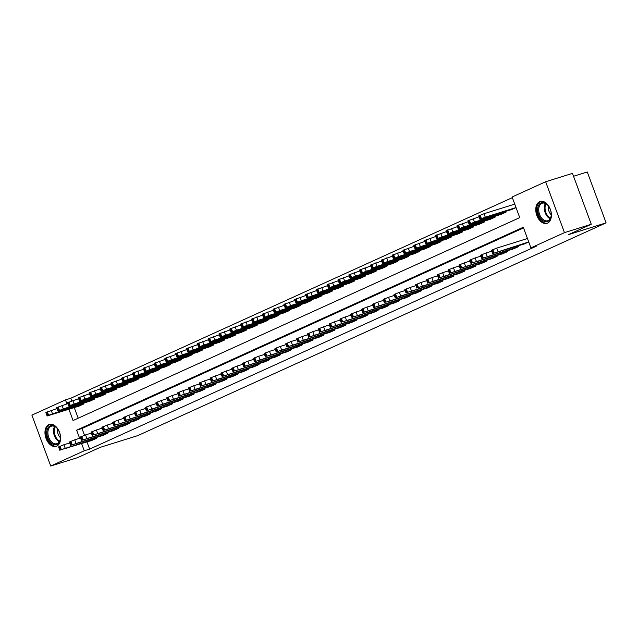 <?xml version="1.0" encoding="UTF-8"?>
<svg xmlns="http://www.w3.org/2000/svg" width="638" height="638" viewBox="0 0 638 638"><rect width="100%" height="100%" fill="white"/><g stroke="black" fill="none" stroke-linecap="round" stroke-linejoin="round"><path stroke-width="0.96" d="M547.556 223.133A11.46 7.385 72.7 0 1 547.005 223.34A11.46 7.385 72.7 0 1 536.686 215.038A11.46 7.385 72.7 0 1 539.62 201.68A11.46 7.385 72.7 0 1 540.171 201.464A11.46 7.385 72.7 0 1 550.49 209.766A11.46 7.385 72.7 0 1 547.556 223.133M56.75 446.106A11.46 7.385 72.7 0 1 56.2 446.313A11.46 7.385 72.7 0 1 45.88 438.011A11.46 7.385 72.7 0 1 48.815 424.645A11.46 7.385 72.7 0 1 49.365 424.437A11.46 7.385 72.7 0 1 59.685 432.739A11.46 7.385 72.7 0 1 56.75 446.106M573.53 176.263L587.279 171.973L606.1 222.861L137.8 435.602L100.262 447.334L77.541 457.653L50.721 466.027L31.9 415.139L65.443 399.906L66.926 403.902M512.346 197.636L70.802 398.224L65.443 399.906M68.904 409.269L73.075 420.53L519.739 217.622L512.107 196.99L545.649 181.75L564.47 232.639L530.928 247.879L523.296 227.248L76.632 430.164L79.638 438.29M564.47 232.639L591.282 224.265L572.461 173.376L545.649 181.75M70.802 398.224L71.783 400.871M74.271 407.594L78.195 418.209M78.801 406.175L84.017 403.87L83.73 403.104M89.623 401.262L94.839 398.957L94.552 398.184M100.445 396.35L105.653 394.045L105.374 393.271M111.259 391.429L116.475 389.124L116.188 388.359M122.081 386.516L127.297 384.212L127.01 383.438M132.903 381.596L138.119 379.299L137.832 378.525M143.725 376.683L148.941 374.378L148.654 373.605M154.548 371.771L159.755 369.466L159.476 368.692M165.362 366.85L170.577 364.545L170.29 363.78M176.184 361.937L181.399 359.633L181.112 358.859M187.006 357.025L192.221 354.72L191.934 353.946M197.828 352.104L203.036 349.799L202.756 349.034M208.642 347.192L213.858 344.887L213.571 344.113M219.464 342.279L224.68 339.974L224.393 339.201M230.286 337.358L235.502 335.054L235.215 334.288M241.108 332.446L246.324 330.141L246.037 329.368M251.922 327.525L257.138 325.221L256.859 324.455M262.744 322.613L267.96 320.308L267.673 319.534M273.566 317.7L278.782 315.395L278.495 314.622M284.389 312.779L289.604 310.475L289.317 309.709M295.211 307.867L300.418 305.562L300.139 304.789M306.025 302.954L311.24 300.65L310.953 299.876M316.847 298.034L322.062 295.729L321.775 294.963M327.669 293.121L332.884 290.816L332.597 290.043M338.491 288.201L343.699 285.896L343.419 285.13M349.305 283.288L354.521 280.983L354.234 280.21M360.127 278.375L365.343 276.071L365.056 275.297M370.949 273.455L376.165 271.15L375.878 270.384M381.771 268.542L386.987 266.237L386.7 265.464M392.593 263.63L397.801 261.325L397.522 260.551M403.407 258.709L408.623 256.404L408.336 255.639M414.229 253.796L419.445 251.492L419.158 250.718M425.052 248.876L430.267 246.571L429.98 245.805M435.874 243.963L441.081 241.658L440.802 240.885M446.688 239.051L451.903 236.746L451.616 235.972M457.51 234.13L462.725 231.825L462.438 231.06M468.332 229.217L473.548 226.913L473.26 226.139M479.154 224.305L484.37 222L484.082 221.226M489.976 219.384L495.184 217.079L494.905 216.314M500.79 214.472L506.006 212.167L505.719 211.393M511.612 209.551L516.03 207.613M86.991 441.975L89.631 449.112L536.287 246.204L530.928 247.879M523.535 227.894L81.999 428.489L84.503 435.252M91.521 440.563L96.737 438.258L96.45 437.485M102.343 435.642L107.559 433.338L107.272 432.572M113.157 430.73L118.373 428.425L118.094 427.651M123.979 425.817L129.195 423.512L128.908 422.739M134.801 420.897L140.017 418.592L139.73 417.826M145.624 415.984L150.839 413.679L150.552 412.906M156.446 411.071L161.653 408.767L161.374 407.993M167.26 406.151L172.475 403.846L172.188 403.08M178.082 401.238L183.297 398.933L183.01 398.16M188.904 396.318L194.119 394.013L193.832 393.247M199.726 391.405L204.934 389.1L204.654 388.327M210.54 386.492L215.756 384.188L215.477 383.414M221.362 381.572L226.578 379.267L226.291 378.501M232.184 376.659L237.4 374.354L237.113 373.581M243.006 371.747L248.222 369.442L247.935 368.668M253.828 366.826L259.036 364.521L258.757 363.756M264.642 361.913L269.858 359.609L269.571 358.835M275.464 356.993L280.68 354.688L280.393 353.923M286.287 352.08L291.502 349.776L291.215 349.002M297.109 347.168L302.316 344.863L302.037 344.089M307.923 342.247L313.138 339.942L312.851 339.177M318.745 337.335L323.96 335.03L323.673 334.256M329.567 332.422L334.783 330.117L334.495 329.344M340.389 327.501L345.605 325.197L345.317 324.431M351.211 322.589L356.419 320.284L356.14 319.51M362.025 317.668L367.241 315.371L366.954 314.598M372.847 312.756L378.063 310.451L377.776 309.677M383.669 307.843L388.885 305.538L388.598 304.765M394.491 302.922L399.699 300.618L399.42 299.852M405.305 298.01L410.521 295.705L410.234 294.931M416.128 293.097L421.343 290.792L421.056 290.019M426.95 288.177L432.165 285.872L431.878 285.106M437.772 283.264L442.987 280.959L442.7 280.186M448.586 278.343L453.801 276.047L453.522 275.273M459.408 273.431L464.624 271.126L464.336 270.36M470.23 268.518L475.446 266.213L475.158 265.44M481.052 263.598L486.268 261.293L485.981 260.527M491.874 258.685L497.082 256.38L496.803 255.607M502.688 253.772L507.904 251.468L507.617 250.694M513.51 248.852L518.726 246.547L518.439 245.782M524.332 243.939L528.75 241.993M591.282 224.265L568.562 234.585L606.1 222.861M89.631 449.112L84.264 450.787L50.721 466.027M81.624 443.649L84.264 450.787M81.999 428.489L76.632 430.164M91.976 440.419L61.32 449.623L96.298 438.45M69.725 442.916L63.928 444.734L65.196 448.171M65.507 448.578L74.247 445.523L65.435 448.37M59.844 450.364L58.576 446.927L63.928 444.734M57.013 408.535L45.856 412.547L47.124 415.984L79.256 406.039M47.124 415.984L52.483 413.783L83.586 404.069M52.794 414.19L61.527 411.135L52.715 413.982M102.798 435.507L71.281 445.101L107.12 433.537M80.547 438.003L74.75 439.813L76.018 443.25M76.329 443.657L85.069 440.603L76.257 443.458M70.666 445.452L69.39 442.014L74.75 439.813M113.612 430.586L82.095 440.188L117.942 428.624M91.37 433.09L85.564 434.901L86.84 438.338M87.151 438.745L95.891 435.69L87.071 438.537M81.489 440.539L80.213 437.102L85.564 434.901M124.434 425.674L93.786 434.877L128.764 423.704M102.192 428.17L96.386 429.98L97.662 433.425M97.973 433.832L106.706 430.778L97.893 433.625M92.303 435.618L91.035 432.181L96.386 429.98M67.827 403.623L56.678 407.634L57.946 411.071L90.078 401.119M57.946 411.071L63.298 408.87L94.4 399.157M63.609 409.277L72.349 406.223L63.537 409.07M78.649 398.702L67.492 402.714L68.768 406.151L100.892 396.206M68.768 406.151L74.12 403.958L105.222 394.236M74.431 404.356L83.171 401.31L74.359 404.157M89.472 393.79L78.314 397.801L79.59 401.238L111.714 391.285M79.59 401.238L84.942 399.037L116.044 389.324M85.253 399.444L93.993 396.389L85.173 399.236M135.256 420.761L103.739 430.355L139.586 418.791M113.006 423.257L107.208 425.067L108.476 428.505M108.795 428.911L117.528 425.857L108.715 428.704M103.125 430.706L101.857 427.269L107.208 425.067M100.294 388.869L89.137 392.88L90.405 396.326L122.536 386.373M90.405 396.326L95.764 394.125L126.866 384.411M96.075 394.531L104.807 391.477L95.995 394.324M60.419 437.453A9.913 6.388 72.7 0 1 60.371 438.601A9.913 6.388 72.7 0 1 53.265 444.311A9.913 6.388 72.7 0 1 46.861 432.763A9.913 6.388 72.7 0 1 50.306 425.777A9.913 6.388 72.7 0 1 57.181 428.401A9.913 6.388 72.7 0 1 60.419 437.453M57.324 428.569A9.179 5.917 -107.3 0 0 51.439 426.176A9.179 5.917 -107.3 0 0 47.898 432.771A9.179 5.917 -107.3 0 0 56.91 443.705A9.179 5.917 -107.3 0 0 60.387 438.386M60.419 437.684A6.539 4.211 72.7 0 1 57.54 430.945A6.539 4.211 72.7 0 1 57.739 429.127M50.187 424.254A11.388 7.337 -107.3 0 0 45.856 432.412A11.388 7.337 -107.3 0 0 56.973 445.994M541.016 202.852A9.913 6.388 72.7 0 1 547.994 205.428A9.913 6.388 72.7 0 1 551.176 215.636A9.913 6.388 72.7 0 1 547.882 221.418A9.913 6.388 72.7 0 1 538.608 214.791A9.913 6.388 72.7 0 1 541.016 202.852M548.13 205.603A9.179 5.917 -107.3 0 0 542.244 203.203A9.179 5.917 -107.3 0 0 541.806 203.37A9.179 5.917 -107.3 0 0 539.453 214.081A9.179 5.917 -107.3 0 0 547.723 220.732A9.179 5.917 -107.3 0 0 548.162 220.565A9.179 5.917 -107.3 0 0 551.192 215.413M540.992 201.289A11.388 7.337 -107.3 0 0 540.506 201.48A11.388 7.337 -107.3 0 0 537.571 214.711A11.388 7.337 -107.3 0 0 547.779 223.021M551.224 214.719A6.539 4.211 72.7 0 1 548.552 206.154M146.078 415.84L115.422 425.044L150.401 413.879M123.828 418.337L118.03 420.155L119.298 423.592M119.609 423.999L128.35 420.944L119.537 423.791M113.947 425.793L112.679 422.348L118.03 420.155M111.108 383.956L99.959 387.968L101.227 391.405L133.358 381.46M101.227 391.405L106.578 389.204L137.688 379.49M106.897 389.611L115.63 386.564L106.817 389.411M156.892 410.928L125.375 420.522L161.223 408.958M134.65 413.424L128.852 415.234L130.12 418.672M130.431 419.078L139.172 416.032L130.359 418.879M124.769 420.873L123.493 417.435L128.852 415.234M167.714 406.007L136.197 415.609L172.045 404.045M145.472 408.511L139.666 410.322L140.942 413.759M141.253 414.166L149.994 411.111L141.173 413.958M135.591 415.96L134.315 412.523L139.666 410.322M178.536 401.095L147.88 410.298L182.867 399.133M156.294 403.591L150.488 405.409L151.764 408.846M152.075 409.253L160.808 406.199L151.996 409.046M146.405 411.047L145.137 407.602L150.488 405.409M189.358 396.182L157.841 405.776L193.681 394.212M167.108 398.678L161.31 400.489L162.578 403.926M162.889 404.332L171.63 401.286L162.818 404.133M157.227 406.127L155.959 402.69L161.31 400.489M121.93 379.044L110.773 383.055L112.049 386.492L144.18 376.54M112.049 386.492L117.4 384.291L148.502 374.578M117.711 384.698L126.452 381.644L117.639 384.491M132.752 374.123L121.595 378.135L122.871 381.572L154.994 371.627M122.871 381.572L128.222 379.379L159.325 369.657M128.533 379.785L137.274 376.731L128.461 379.578M143.574 369.211L132.417 373.222L133.693 376.659L165.816 366.714M133.693 376.659L139.044 374.458L170.147 364.745M139.355 374.865L148.088 371.81L139.275 374.658M154.396 364.298L143.239 368.309L144.507 371.747L176.638 361.794M144.507 371.747L149.858 369.546L180.969 359.832M150.177 369.952L158.91 366.898L150.097 369.745M200.18 391.261L168.655 400.863L204.503 389.3M177.93 393.766L172.132 395.576L173.4 399.013M173.711 399.42L182.452 396.365L173.64 399.213M168.049 401.214L166.773 397.777L172.132 395.576M165.21 359.377L154.061 363.389L155.329 366.826L187.46 356.881M155.329 366.826L160.68 364.633L191.783 354.911M160.991 365.04L169.732 361.985L160.92 364.832M210.995 386.349L180.347 395.552L215.325 384.379M188.752 388.845L182.947 390.655L184.222 394.101M184.534 394.507L193.274 391.453L184.454 394.3M178.871 396.294L177.595 392.856L182.947 390.655M176.032 354.465L164.875 358.476L166.151 361.913L198.274 351.961M166.151 361.913L171.502 359.712L202.605 349.999M171.813 360.119L180.554 357.065L171.742 359.912M221.817 381.436L190.299 391.03L226.147 379.466M199.574 383.932L193.769 385.743L195.045 389.18M195.356 389.587L204.088 386.532L195.276 389.379M189.685 391.381L188.417 387.944L193.769 385.743M232.639 376.516L201.983 385.727L236.969 374.554M210.388 379.012L204.591 380.83L205.859 384.267M206.178 384.674L214.91 381.62L206.098 384.467M200.507 386.469L199.239 383.023L204.591 380.83M243.461 371.603L211.944 381.197L247.783 369.633M221.211 374.099L215.413 375.91L216.681 379.355M216.992 379.754L225.732 376.707L216.92 379.554M211.33 381.548L210.061 378.111L215.413 375.91M254.275 366.683L222.758 376.284L258.605 364.721M232.033 369.187L226.227 370.997L227.503 374.434M227.814 374.841L236.554 371.787L227.742 374.634M222.152 376.635L220.876 373.198L226.227 370.997M265.097 361.77L234.449 370.973L269.427 359.808M242.855 364.266L237.049 366.084L238.325 369.522M238.636 369.928L247.377 366.874L238.556 369.721M232.974 371.723L231.698 368.278L237.049 366.084M275.919 356.857L244.402 366.451L280.249 354.887M253.677 359.353L247.871 361.164L249.147 364.601M249.458 365.008L258.191 361.961L249.378 364.808M243.788 366.802L242.52 363.365L247.871 361.164M286.741 351.937L255.224 361.539L291.064 349.975M264.491 354.441L258.693 356.251L259.961 359.688M260.272 360.095L269.013 357.041L260.2 359.888M254.61 361.89L253.342 358.452L258.693 356.251M297.555 347.024L266.907 356.227L301.886 345.054M275.313 349.52L269.515 351.339L270.783 354.776M271.094 355.183L279.835 352.128L271.022 354.975M265.432 356.969L264.156 353.532L269.515 351.339M308.377 342.112L276.86 351.705L312.708 340.142M286.135 344.608L280.329 346.418L281.605 349.855M281.916 350.262L290.657 347.208L281.837 350.055M276.254 352.056L274.978 348.619L280.329 346.418M319.199 337.191L287.682 346.793L323.53 335.229M296.957 339.695L291.151 341.505L292.427 344.943M292.738 345.349L301.471 342.295L292.659 345.142M287.068 347.144L285.8 343.707L291.151 341.505M330.021 332.278L298.504 341.872L334.352 330.309M307.771 334.775L301.973 336.585L303.241 340.03M303.56 340.429L312.293 337.382L303.481 340.229M297.89 342.223L296.622 338.786L301.973 336.585M340.844 327.358L309.326 336.96L345.166 325.396M318.593 329.862L312.795 331.672L314.063 335.109M314.375 335.516L323.115 332.462L314.303 335.309M308.712 337.311L307.436 333.873L312.795 331.672M186.854 349.544L175.697 353.556L176.973 357.001L209.097 347.048M176.973 357.001L182.324 354.8L213.427 345.086M182.635 355.206L191.376 352.152L182.556 354.999M197.676 344.632L186.519 348.643L187.787 352.08L219.919 342.135M187.787 352.08L193.147 349.879L224.249 340.166M193.458 350.286L202.19 347.239L193.378 350.087M208.49 339.719L197.341 343.73L198.609 347.168L230.741 337.215M198.609 347.168L203.961 344.967L235.063 335.253M204.272 345.373L213.012 342.319L204.2 345.166M219.312 334.798L208.155 338.81L209.431 342.247L241.563 332.302M209.431 342.247L214.783 340.054L245.885 330.332M215.094 340.461L223.834 337.406L215.022 340.253M230.135 329.886L218.978 333.897L220.254 337.335L252.377 327.39M220.254 337.335L225.605 335.133L256.707 325.42M225.916 335.54L234.656 332.486L225.836 335.333M240.957 324.973L229.8 328.985L231.068 332.422L263.199 322.469M231.068 332.422L236.427 330.221L267.529 320.507M236.738 330.628L245.471 327.573L236.658 330.42M251.771 320.053L240.622 324.064L241.89 327.501L274.021 317.557M241.89 327.501L247.241 325.308L278.351 315.587M247.56 325.715L256.293 322.661L247.48 325.508M262.593 315.14L251.444 319.152L252.712 322.589L284.843 312.644M252.712 322.589L258.063 320.388L289.166 310.674M258.374 320.794L267.115 317.74L258.302 320.587M273.415 310.22L262.258 314.231L263.534 317.676L295.657 307.723M263.534 317.676L268.885 315.475L299.988 305.761M269.196 315.882L277.937 312.827L269.124 315.674M284.237 305.307L273.08 309.318L274.356 312.756L306.479 302.811M274.356 312.756L279.707 310.554L310.81 300.841M280.018 310.961L288.759 307.915L279.938 310.762M295.059 300.394L283.902 304.406L285.17 307.843L317.301 297.89M285.17 307.843L290.529 305.642L321.632 295.928M290.84 306.049L299.573 302.994L290.761 305.841M305.873 295.474L294.724 299.485L295.992 302.922L328.123 292.978M295.992 302.922L301.343 300.729L332.446 291.008M301.654 301.136L310.395 298.082L301.583 300.929M351.658 322.445L321.01 331.648L355.988 320.483M329.415 324.941L323.61 326.76L324.886 330.197M325.197 330.604L333.937 327.549L325.125 330.396M319.534 332.398L318.258 328.953L323.61 326.76M316.695 290.561L305.538 294.573L306.814 298.01L338.938 288.065M306.814 298.01L312.165 295.809L343.268 286.095M312.476 296.215L321.217 293.161L312.405 296.016M362.48 317.533L330.962 327.127L366.81 315.563M340.237 320.029L334.432 321.839L335.708 325.276M336.019 325.683L344.751 322.637L335.939 325.484M330.356 327.477L329.08 324.04L334.432 321.839M327.517 285.649L316.36 289.66L317.636 293.097L349.76 283.144M317.636 293.097L322.988 290.896L354.09 281.183M323.299 291.303L332.039 288.248L323.219 291.095M373.302 312.612L342.646 321.823L377.632 310.65M351.059 315.116L345.254 316.926L346.522 320.364M346.841 320.77L355.573 317.716L346.761 320.563M341.171 322.565L339.902 319.128L345.254 316.926M338.339 280.728L327.182 284.739L328.45 288.177L360.582 278.232M328.45 288.177L333.81 285.983L364.912 276.262M334.121 286.39L342.853 283.336L334.041 286.183M384.124 307.699L353.468 316.903L388.446 305.73M361.874 310.196L356.076 312.014L357.344 315.451M357.655 315.858L366.395 312.803L357.583 315.651M351.993 317.644L350.725 314.207L356.076 312.014M349.153 275.815L338.004 279.827L339.272 283.264L371.404 273.319M339.272 283.264L344.624 281.063L375.734 271.349M344.943 281.47L353.675 278.415L344.863 281.262M394.938 302.787L363.421 312.381L399.268 300.817M372.696 305.283L366.898 307.093L368.166 310.531M368.477 310.937L377.217 307.883L368.405 310.73M362.815 312.732L361.539 309.294L366.898 307.093M359.976 270.895L348.826 274.906L350.095 278.351L382.226 268.399M350.095 278.351L355.446 276.15L386.548 266.437M355.757 276.557L364.497 273.503L355.685 276.35M405.76 297.866L374.243 307.468L410.09 295.904M383.518 300.37L377.712 302.181L378.988 305.618M379.299 306.025L388.04 302.97L379.219 305.817M373.637 307.819L372.361 304.382L377.712 302.181M370.798 265.982L359.641 269.994L360.917 273.431L393.04 263.486M360.917 273.431L366.268 271.23L397.37 261.516M366.579 271.636L375.319 268.59L366.507 271.437M416.582 292.954L385.934 302.157L420.913 290.984M394.34 295.45L388.534 297.26L389.81 300.705M390.121 301.104L398.854 298.058L390.041 300.905M384.451 302.898L383.183 299.461L388.534 297.26M381.62 261.07L370.463 265.081L371.739 268.518L403.862 258.565M371.739 268.518L377.09 266.317L408.192 256.604M377.401 266.724L386.142 263.669L377.321 266.517M427.404 288.033L395.887 297.635L431.727 286.071M405.154 290.537L399.356 292.348L400.624 295.785M400.935 296.191L409.676 293.137L400.863 295.984M395.273 297.986L394.005 294.549L399.356 292.348M392.442 256.149L381.285 260.16L382.553 263.606L414.684 253.653M382.553 263.606L387.904 261.405L419.014 251.691M388.223 261.811L396.956 258.757L388.143 261.604M438.226 283.12L407.57 292.324L442.549 281.159M415.976 285.617L410.178 287.435L411.446 290.872M411.757 291.279L420.498 288.224L411.685 291.072M406.095 293.073L404.819 289.628L410.178 287.435M403.256 251.236L392.107 255.248L393.375 258.685L425.506 248.74M393.375 258.685L398.726 256.484L429.829 246.77M399.037 256.891L407.778 253.844L398.965 256.691M449.04 278.208L417.523 287.802L453.371 276.238M426.798 280.704L420.992 282.514L422.268 285.952M422.579 286.358L431.32 283.312L422.5 286.159M416.917 288.153L415.641 284.715L420.992 282.514M414.078 246.324L402.921 250.335L404.197 253.772L436.32 243.82M404.197 253.772L409.548 251.571L440.651 241.858M409.859 251.978L418.6 248.924L409.787 251.771M459.862 273.287L428.345 282.889L464.193 271.325M437.62 275.791L431.814 277.602L433.09 281.039M433.401 281.446L442.134 278.391L433.322 281.238M427.731 283.24L426.463 279.803L431.814 277.602M424.9 241.403L413.743 245.415L415.019 248.852L447.142 238.907M415.019 248.852L420.37 246.659L451.473 236.937M420.681 247.066L429.422 244.011L420.601 246.858M470.685 268.375L440.029 277.578L475.015 266.405M448.434 270.871L442.636 272.689L443.904 276.126M444.223 276.533L452.956 273.479L444.144 276.326M438.553 278.32L437.285 274.882L442.636 272.689M435.722 236.491L424.565 240.502L425.833 243.939L457.964 233.994M425.833 243.939L431.192 241.738L462.295 232.025M431.503 242.145L440.236 239.09L431.424 241.938M481.507 263.462L449.989 273.056L485.829 261.492M459.256 265.958L453.459 267.769L454.727 271.206M455.038 271.613L463.778 268.558L454.966 271.405M449.375 273.407L448.107 269.97L453.459 267.769M446.536 231.57L435.387 235.581L436.655 239.027L468.786 229.074M436.655 239.027L442.006 236.826L473.109 227.112M442.317 237.232L451.058 234.178L442.246 237.025M492.321 258.542L460.803 268.143L496.651 256.58M470.078 261.046L464.281 262.856L465.549 266.293M465.86 266.7L474.6 263.646L465.788 266.493M460.197 268.494L458.921 265.057L464.281 262.856M457.358 226.657L446.201 230.669L447.477 234.106L479.609 224.161M447.477 234.106L452.828 231.913L483.931 222.191M453.14 232.312L461.88 229.265L453.068 232.112M503.143 253.629L472.495 262.832L507.473 251.659M480.9 256.125L475.095 257.935L476.371 261.381M476.682 261.787L485.422 258.733L476.602 261.58M471.019 263.574L469.743 260.137L475.095 257.935M468.18 221.745L457.023 225.756L458.299 229.194L490.423 219.241M458.299 229.194L463.651 226.992L494.753 217.279M463.962 227.399L472.702 224.345L463.89 227.192M513.965 248.716L482.448 258.31L518.295 246.746M491.723 251.213L485.917 253.023L487.193 256.46M487.504 256.867L496.236 253.812L487.424 256.659M481.834 258.661L480.566 255.224L485.917 253.023M479.002 216.824L467.845 220.836L469.121 224.281L501.245 214.328M469.121 224.281L474.473 222.08L505.575 212.366M474.784 222.487L483.516 219.432L474.704 222.279M524.787 243.796L493.27 253.398L528.735 241.946M527.466 238.508L496.739 248.11L498.007 251.547M498.318 251.954L507.058 248.9L498.246 251.747M492.656 253.749L491.388 250.303L496.739 248.11M514.746 204.128L484.019 213.722L478.667 215.923L479.935 219.36L512.067 209.416M479.935 219.36L485.287 217.159L516.014 207.565M485.606 217.566L494.338 214.52L485.526 217.367M59.182 446.584L60.458 450.021M60.052 446.185L61.32 449.623M52.483 413.783L51.207 410.346M48.6 415.242L47.332 411.805M47.738 415.633L46.462 412.196M70.005 441.663L71.281 445.101M70.874 441.273L72.142 444.71M80.827 436.751L82.095 440.188M81.688 436.352L82.964 439.797M91.649 431.83L92.917 435.275M92.51 431.44L93.786 434.877M63.298 408.87L62.03 405.433M59.422 410.33L58.154 406.885M58.56 410.72L57.284 407.283M74.12 403.958L72.852 400.512M70.244 405.409L68.976 401.972M69.375 405.8L68.106 402.363M84.942 399.037L83.666 395.6M81.066 400.497L79.79 397.059M80.197 400.887L78.929 397.45M102.463 426.918L103.739 430.355M103.332 426.527L104.6 429.964M95.764 394.125L94.488 390.687M91.888 395.576L90.612 392.139M91.019 395.975L89.751 392.537M59.35 441.679A9.179 5.917 72.7 0 1 53.488 431.025A9.179 5.917 72.7 0 1 54.589 426.447M55.155 426.742A8.884 5.718 -107.3 0 0 54.222 430.929A8.884 5.718 -107.3 0 0 59.653 441.121M550.155 218.714A9.179 5.917 72.7 0 1 544.924 211.983A9.179 5.917 72.7 0 1 545.394 203.482M545.961 203.769A8.884 5.718 -107.3 0 0 550.458 218.156M113.285 422.005L114.561 425.442M114.154 421.606L115.422 425.044M106.578 389.204L105.31 385.767M102.702 390.663L101.434 387.226M101.841 391.054L100.565 387.617M124.107 417.085L125.375 420.522M124.968 416.694L126.244 420.131M134.929 412.172L136.197 415.609M135.79 411.781L137.066 415.218M145.743 407.259L147.019 410.697M146.612 406.861L147.88 410.298M156.565 402.339L157.841 405.776M157.434 401.948L158.702 405.385M117.4 384.291L116.132 380.854M113.524 385.751L112.256 382.314M112.663 386.142L111.387 382.704M128.222 379.379L126.946 375.941M124.346 380.83L123.07 377.393M123.477 381.229L122.209 377.784M139.044 374.458L137.768 371.021M135.168 375.918L133.892 372.48M134.299 376.308L133.031 372.871M149.858 369.546L148.59 366.108M145.982 371.005L144.714 367.56M145.121 371.396L143.845 367.959M167.387 397.426L168.655 400.863M168.257 397.027L169.525 400.473M160.68 364.633L159.412 361.188M156.804 366.084L155.536 362.647M155.943 366.483L154.667 363.038M178.209 392.506L179.477 395.951M179.071 392.115L180.347 395.552M171.502 359.712L170.234 356.275M167.627 361.172L166.351 357.735M166.757 361.563L165.489 358.125M189.031 387.593L190.299 391.03M189.893 387.202L191.169 390.639M199.846 382.68L201.122 386.118M200.715 382.282L201.983 385.727M210.668 377.76L211.944 381.197M211.537 377.369L212.805 380.806M221.49 372.847L222.758 376.284M222.351 372.456L223.627 375.894M232.312 367.935L233.58 371.372M233.173 367.536L234.449 370.973M243.126 363.014L244.402 366.451M243.995 362.623L245.263 366.06M253.948 358.101L255.224 361.539M254.817 357.711L256.085 361.148M264.77 353.181L266.038 356.626M265.639 352.79L266.907 356.227M275.592 348.268L276.86 351.705M276.453 347.877L277.729 351.315M286.414 343.356L287.682 346.793M287.275 342.957L288.551 346.402M297.228 338.435L298.504 341.872M298.098 338.044L299.366 341.482M308.05 333.522L309.326 336.96M308.92 333.132L310.188 336.569M182.324 354.8L181.048 351.363M178.449 356.251L177.173 352.814M177.579 356.65L176.311 353.213M193.147 349.879L191.871 346.442M189.271 351.339L187.995 347.901M188.401 351.729L187.125 348.292M203.961 344.967L202.693 341.529M200.085 346.426L198.817 342.989M199.223 346.817L197.947 343.38M214.783 340.054L213.515 336.617M210.907 341.505L209.639 338.068M210.046 341.904L208.77 338.467M225.605 335.133L224.329 331.696M221.729 336.593L220.453 333.156M220.86 336.984L219.592 333.546M236.427 330.221L235.151 326.784M232.551 331.68L231.275 328.235M231.682 332.071L230.414 328.634M247.241 325.308L245.973 321.863M243.365 326.76L242.097 323.322M242.504 327.158L241.228 323.713M258.063 320.388L256.795 316.95M254.187 321.847L252.919 318.41M253.326 322.238L252.05 318.801M268.885 315.475L267.609 312.038M265.009 316.926L263.733 313.489M264.14 317.325L262.872 313.888M279.707 310.554L278.431 307.117M275.831 312.014L274.555 308.577M274.962 312.405L273.694 308.967M290.529 305.642L289.253 302.205M286.645 307.101L285.377 303.664M285.784 307.492L284.508 304.055M301.343 300.729L300.075 297.292M297.467 302.181L296.199 298.744M296.606 302.579L295.33 299.142M318.872 328.61L320.14 332.047M319.734 328.211L321.01 331.648M312.165 295.809L310.897 292.371M308.29 297.268L307.022 293.831M307.42 297.659L306.152 294.222M329.694 323.689L330.962 327.127M330.556 323.299L331.832 326.736M322.988 290.896L321.712 287.459M319.112 292.356L317.836 288.91M318.242 292.746L316.974 289.309M340.509 318.777L341.785 322.214M341.378 318.386L342.646 321.823M333.81 285.983L332.534 282.538M329.934 287.435L328.658 283.998M329.064 287.834L327.796 284.389M351.331 313.856L352.607 317.301M352.2 313.465L353.468 316.903M344.624 281.063L343.356 277.626M340.748 282.522L339.48 279.085M339.887 282.913L338.611 279.476M362.153 308.944L363.421 312.381M363.014 308.553L364.29 311.99M355.446 276.15L354.178 272.713M351.57 277.61L350.302 274.165M350.709 278.001L349.433 274.563M372.975 304.031L374.243 307.468M373.836 303.632L375.112 307.077M366.268 271.23L364.992 267.793M362.392 272.689L361.116 269.252M361.523 273.08L360.255 269.643M383.789 299.11L385.065 302.556M384.658 298.72L385.934 302.157M377.09 266.317L375.814 262.88M373.214 267.777L371.938 264.339M372.345 268.167L371.077 264.73M394.611 294.198L395.887 297.635M395.48 293.807L396.748 297.244M387.904 261.405L386.636 257.967M384.028 262.856L382.76 259.419M383.167 263.255L381.891 259.818M405.433 289.285L406.709 292.722M406.302 288.886L407.57 292.324M398.726 256.484L397.458 253.047M394.85 257.943L393.582 254.506M393.989 258.334L392.713 254.897M416.255 284.365L417.523 287.802M417.116 283.974L418.392 287.411M409.548 251.571L408.28 248.134M405.672 253.031L404.404 249.586M404.803 253.422L403.535 249.984M427.077 279.452L428.345 282.889M427.939 279.061L429.215 282.498M420.37 246.659L419.094 243.214M416.494 248.11L415.218 244.673M415.625 248.509L414.357 245.064M437.891 274.539L439.167 277.977M438.761 274.141L440.029 277.578M431.192 241.738L429.916 238.301M427.316 243.198L426.04 239.76M426.447 243.588L425.179 240.151M448.713 269.619L449.989 273.056M449.583 269.228L450.851 272.665M442.006 236.826L440.738 233.388M438.131 238.285L436.863 234.84M437.269 238.676L435.993 235.239M459.535 264.706L460.803 268.143M460.397 264.307L461.673 267.753M452.828 231.913L451.56 228.468M448.953 233.364L447.685 229.927M448.091 233.755L446.815 230.318M470.358 259.786L471.626 263.231M471.219 259.395L472.495 262.832M463.651 226.992L462.375 223.555M459.775 228.452L458.499 225.015M458.905 228.843L457.637 225.405M481.172 254.873L482.448 258.31M482.041 254.482L483.309 257.919M474.473 222.08L473.197 218.643M470.597 223.531L469.321 220.094M469.728 223.93L468.459 220.493M491.994 249.96L493.27 253.398M492.863 249.562L494.131 252.999M485.287 217.159L484.019 213.722M481.411 218.619L480.143 215.181M480.55 219.009L479.274 215.572"/></g></svg>
